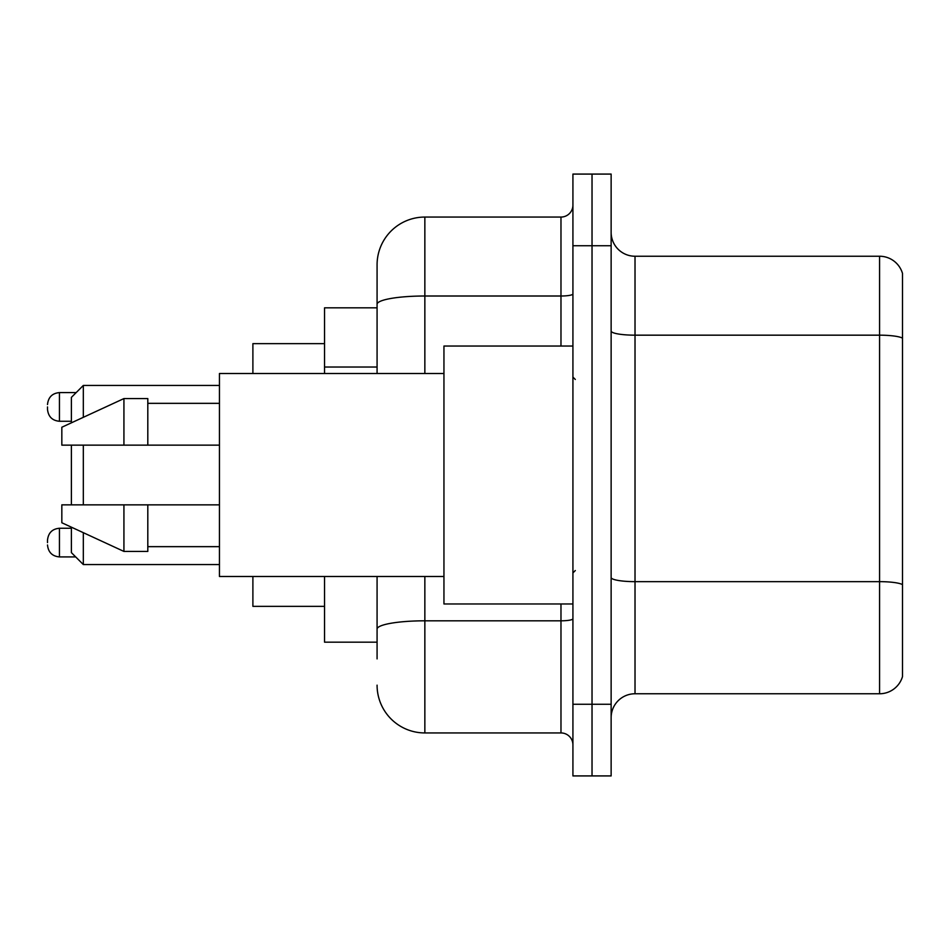 <?xml version="1.0" encoding="UTF-8"?>
<svg xmlns="http://www.w3.org/2000/svg" width="950" height="950" viewBox="0 0 950 950"><rect width="100%" height="100%" fill="white"/><g stroke="black" fill="none" stroke-linecap="round" stroke-linejoin="round"><path stroke-width="1.43" d="M377.079 307.824L324.544 307.824L324.544 373.504M377.079 642.176L324.544 642.176L324.544 576.496M377.079 658.896L377.079 576.496M572.921 704.271L572.921 775.924L592.028 775.924L592.028 704.271L592.028 775.924L611.135 775.924L611.135 704.271L592.028 704.271L592.028 245.729L592.028 704.271L572.921 704.271L572.921 245.729L592.028 245.729L592.028 174.076L592.028 245.729L611.135 245.729L611.135 704.271M611.135 245.729L611.135 174.076L572.921 174.076L572.921 245.729M424.852 576.496L424.852 732.937L560.975 732.937L560.975 603.962M377.079 373.504L377.079 264.836A47.761 47.761 0 0 1 424.852 217.063L560.975 217.063A11.946 11.946 0 0 0 572.921 205.129M377.079 264.836L377.079 291.104M572.921 744.871A11.946 11.946 0 0 0 560.975 732.937M424.852 732.937A47.761 47.761 0 0 1 377.079 685.164M611.135 717.654A23.881 23.881 0 0 1 635.016 693.761L879.569 693.761L879.569 256.239L635.016 256.239A23.881 23.881 0 0 1 611.135 232.346A23.881 23.881 0 0 0 635.016 256.239L635.016 693.761M902.5 273.434A23.881 23.881 0 0 0 879.569 256.239A23.881 23.881 0 0 1 902.5 273.434L902.5 676.566A23.881 23.881 0 0 1 879.569 693.761M902.5 338.497L902.5 584.63A23.881 4.144 180 0 0 879.569 581.649L635.016 581.649A23.881 4.144 0 0 1 611.135 577.493M71.381 445.146L71.381 504.854M71.381 527.179L71.381 552.615L83.327 564.561L219.45 564.561M83.327 445.146L83.327 504.854M83.327 532.689L83.327 564.561M252.89 576.496L252.89 606.349L324.544 606.349M324.544 343.651L252.89 343.651L252.89 373.504M71.381 422.821L71.381 397.385L83.327 385.439L83.327 417.311M572.921 346.037L443.947 346.037L443.947 603.962L572.921 603.962M443.947 373.504L219.45 373.504L219.45 576.496L443.947 576.496M123.927 445.146L61.833 445.146L61.833 427.239L123.927 398.572L123.927 445.146L219.45 445.146M123.927 398.572L147.808 398.572L147.808 445.146M219.45 504.854L147.808 504.854L147.808 551.428L123.927 551.428L123.927 504.854L61.833 504.854L61.833 522.761L123.927 551.428M61.833 504.854L77.639 504.854M147.808 504.854L123.927 504.854M47.5 542.592L47.5 540.206L47.5 542.592M47.5 406.933L47.5 409.319L47.5 406.933M377.079 367.032L324.544 367.032M572.921 618.735A11.946 2.078 0 0 1 560.975 620.813L424.852 620.813A47.761 8.289 180 0 0 377.079 629.114M424.852 217.063L424.852 296.008L560.975 296.008L560.975 217.063M377.079 304.309A47.761 8.289 180 0 1 424.852 296.008L424.852 373.504M560.975 346.037L560.975 296.008A11.946 2.078 0 0 0 572.921 293.93M902.5 338.164A23.881 4.144 180 0 0 879.569 335.172L635.016 335.172A23.881 4.144 0 0 1 611.135 331.027M47.5 540.206C48.272 532.879 52.25 528.901 59.446 528.259L59.446 556.914L75.679 556.914M76.154 392.599L59.446 392.599L59.446 421.266C52.25 420.624 48.272 416.646 47.5 409.319M83.327 385.439L219.45 385.439M575.308 379.466L572.921 377.079M147.808 403.346L219.45 403.346M147.808 546.654L219.45 546.654M575.308 570.534L572.921 572.921M59.446 528.259L71.381 528.259M59.446 556.914C52.25 556.273 48.272 552.294 47.5 544.979M59.446 421.266L71.381 421.266M59.446 392.599C52.25 393.241 48.272 397.231 47.5 404.546"/></g></svg>
